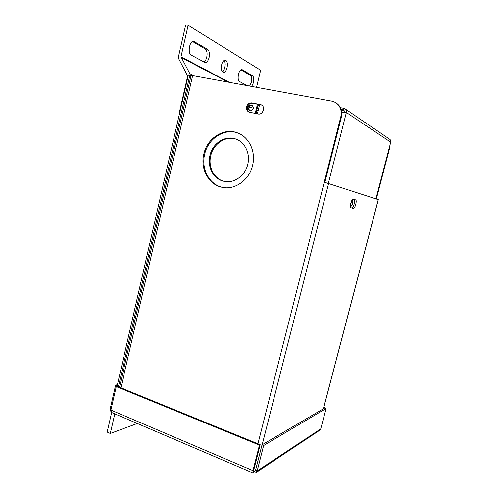 <?xml version="1.0" encoding="UTF-8"?>
<svg xmlns="http://www.w3.org/2000/svg" width="498" height="498" viewBox="0 0 498 498"><rect width="100%" height="100%" fill="white"/><g stroke="black" fill="none" stroke-linecap="round" stroke-linejoin="round"><path stroke-width="0.75" d="M236.369 139.259C225.899 135.381 213.281 143.698 210.722 155.787C207.896 166.923 214.14 178.994 224.119 181.378M209.901 155.544C207.05 166.768 213.399 178.931 223.484 181.228C233.462 184.011 245.159 176.049 247.749 164.384C250.525 153.652 244.898 141.974 235.66 138.992C225.158 135.058 212.472 143.393 209.901 155.544M238.169 133.153L238.044 133.109C224.442 127.818 207.94 138.612 204.641 154.318C200.968 168.834 209.266 184.559 222.382 187.385L221.579 187.211C234.334 190.591 249.224 180.394 252.567 165.454C256.121 151.716 249.012 136.757 237.266 132.804C223.646 127.507 207.112 138.326 203.806 154.069C200.128 168.617 208.438 184.378 221.579 187.211M261.693 105.09L252.66 103.279C250.064 103.074 248.297 104.362 247.375 107.151C246.958 109.355 247.568 111.035 249.199 112.181M258.064 113.986C262.913 115.225 265.832 106.591 261.151 104.792L251.913 102.905C249.311 102.7 247.543 103.995 246.616 106.784C246.186 109.292 246.971 111.06 248.963 112.094L258.064 113.986M352.933 199.181L354.066 199.517C355.628 199.754 353.499 208.289 351.949 208.027M355.634 199.891L353.157 199.169C352.341 199.25 351.563 200.576 350.822 203.14C350.219 205.786 350.268 207.33 350.959 207.778L353.443 208.401C354.956 208.955 357.228 200.146 355.634 199.891L354.066 199.517M390.127 144.881L389.766 147.738L376.339 198.982M336.405 103.123C340.956 106.398 342.63 111.042 341.423 117.049L340.85 116.688C342.095 110.282 340.19 105.495 335.135 102.32L331.793 101.15L192.645 75.609L120.908 387.855M324.864 182.33L341.423 117.049M340.85 116.688L324.248 182.187L378.324 199.648L323.451 408.746M117.024 386.411L188.4 74.831L189.881 75.098L118.393 386.828M191.039 75.671L189.881 75.098M191.058 75.596L192.645 75.609M255.169 470.952L253.563 471.033M116.775 386.479L116.943 385.726L115.604 385.178L110.27 408.491L111.16 408.87M117.416 384.693L115.604 385.178M110.27 408.491L110.811 411.286M323.768 408.565L323.831 407.296M324.08 407.383L324.54 407.115L323.937 406.891M324.229 408.292L324.54 407.115M253.706 470.149L260.174 444.689L259.439 445.119L252.959 470.635L253.706 470.149L253.407 472.839L255.505 472.938L257.149 470.99L255.536 470.299L261.998 444.87L324.758 407.98L326.109 408.478L320.737 428.896L319.324 430.521L256.433 472.316M110.886 410.053L252.959 470.635L252.965 472.963L111.477 412.425L110.886 410.053L116.252 386.616L117.229 386.355L260.174 444.689M116.252 386.616L259.439 445.119M252.965 472.963L253.407 472.839M261.998 444.87L263.623 445.536L326.109 408.478M263.623 445.536L257.149 470.99L320.737 428.896M253.949 471.064L254.789 471.195L255.536 470.299M256.526 87.331L260.622 70.237L188.151 25.267L180.992 56.76L189.825 73.66L190.261 75.285M188.151 25.267L185.704 24.9L178.564 56.342L178.882 59.106L187.696 76.001L179.398 112.243L179.797 112.392M179.809 112.33L179.398 112.243M191.288 55.141L205.064 62.567C206.832 62.586 208.164 60.924 209.067 57.581C209.795 53.554 209.285 50.796 207.523 49.308L193.691 41.346C189.589 40.35 187.335 53.417 191.288 55.141M203.819 61.995C205.145 61.285 206.122 59.679 206.751 57.189C207.479 53.168 206.956 50.41 205.188 48.928L192.539 41.533M227.076 67.79C227.81 63.507 227.213 60.918 225.289 60.034C223.72 60.028 222.506 61.59 221.654 64.721C220.931 69.017 221.523 71.6 223.434 72.465C225.009 72.471 226.223 70.915 227.076 67.79M222.376 71.787C223.484 71.027 224.305 69.571 224.847 67.404C225.47 64.317 225.221 61.957 224.112 60.326M251.708 86.447L253.426 82.736C254.111 79.226 253.781 76.879 252.442 75.696L241.941 69.627C238.772 68.786 236.538 80.265 239.606 81.572L246.915 85.569M249.616 86.067L251.334 82.357C252.019 78.852 251.683 76.505 250.332 75.323L240.957 69.845M248.981 107.176L253.42 108.141M257.124 108.85L258.512 109.081M259.371 105.495L258.039 105.047M249.971 110.93C253.638 109.934 254.279 107.985 251.901 105.097L251.409 104.941C247.736 105.968 247.101 107.917 249.517 110.793L249.971 110.93M252.362 105.358L252.15 105.308C248.751 106.049 247.967 107.91 249.809 110.892M257.422 104.2L255.206 113.413M258.207 104.356L255.991 113.569M258.163 110.512L256.738 110.456M257.796 112.031L256.377 111.975M350.941 203.221C350.555 204.908 350.592 205.892 351.034 206.172C351.557 206.116 352.055 205.276 352.528 203.651C352.908 201.958 352.877 200.974 352.428 200.694C351.905 200.75 351.414 201.59 350.941 203.221M350.816 203.775L351.084 202.717M375.903 198.839L390.749 142.191L375.984 198.864M257.36 113.849L259.583 104.624M343.097 110.183L341.603 110.88M343.682 112.56L344.591 112.162L343.471 110.251L343.95 108.365L341.335 109.784M341.833 112.629L346.371 112.498L328.387 183.239M344.591 112.162L346.371 112.498C346.701 110.799 346.191 109.529 344.84 108.682L343.95 108.365M346.371 112.498L390.749 142.191C391.017 140.828 390.6 139.801 389.486 139.104L345.357 109.037M137.323 423.487L110.288 433.478L107.157 432.09L111.645 412.5M110.288 433.478L114.801 413.85M261.07 104.91L260.336 104.536M252.66 103.279L251.913 102.905M389.766 147.738L389.436 147.526M257.939 443.78L324.248 182.187M328.636 183.314L262.172 444.77M323.358 408.802L378.25 199.611M180.992 56.76L229.441 82.363M181.06 57.376L227.972 82.089M189.825 73.66L194.401 75.933M193 41.371L194.388 41.595M205.188 48.928L207.523 49.308M241.493 69.639L242.395 69.795M250.332 75.323L252.442 75.696M343.471 110.251L344.398 110.873M223.957 181.34L223.484 181.228M261.518 104.978L261.151 104.792M119.526 387.288L191.076 75.515M238.044 133.109L237.266 132.804M236.307 139.235L235.66 138.992M254.789 471.195L255.206 470.921M343.664 108.278L340.508 107.693M345.021 112.56L344.199 112.56"/></g></svg>

